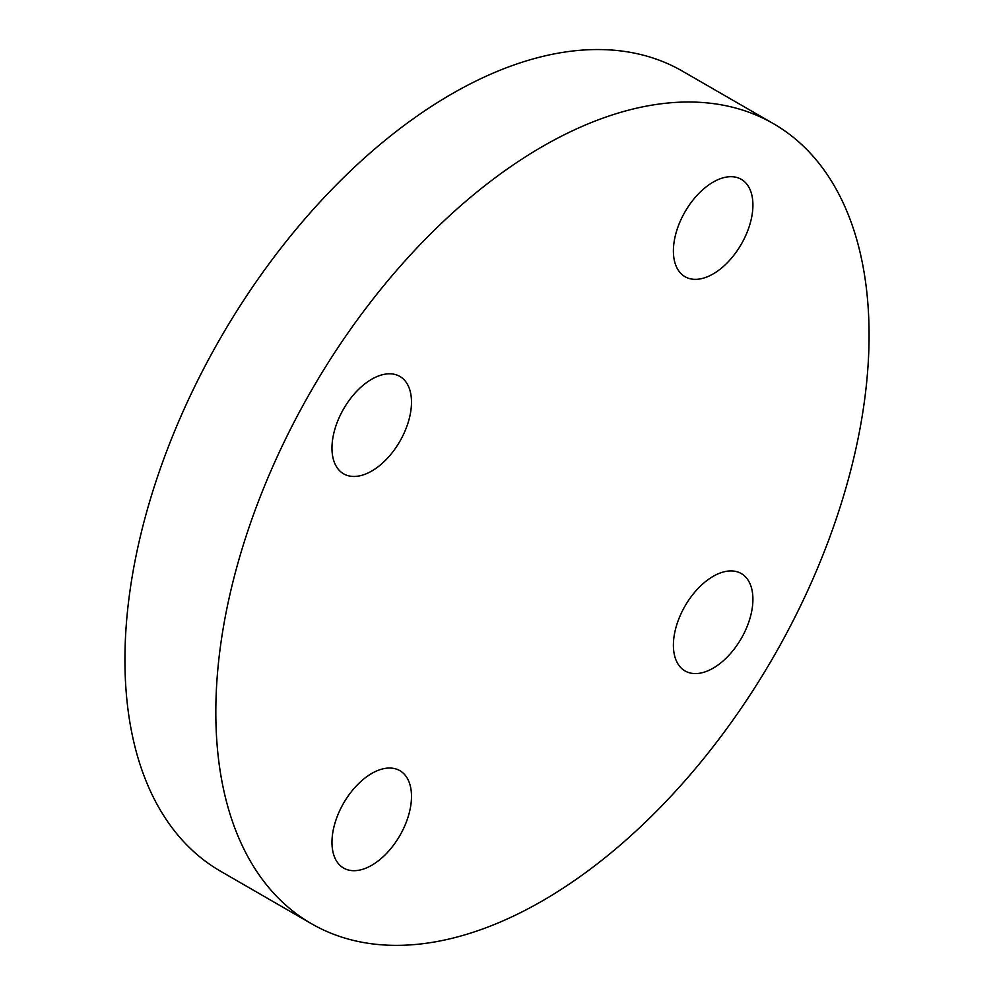 <?xml version="1.0" encoding="UTF-8"?>
<svg xmlns="http://www.w3.org/2000/svg" width="994" height="994" viewBox="0 0 994 994"><rect width="100%" height="100%" fill="white"/><g stroke="black" fill="none" stroke-linecap="round" stroke-linejoin="round"><path stroke-width="1.49" d="M371.731 379.211A56.236 32.467 -60 0 1 399.849 376.428A56.236 32.467 -60 0 1 399.849 441.361A56.236 32.467 -60 0 1 343.613 473.827A56.236 32.467 -60 0 1 335.003 428.762A56.236 32.467 -60 0 1 371.731 379.211M752.918 205.05A56.236 32.467 -60 0 1 728.366 261.646A56.236 32.467 -60 0 1 685.04 276.717A56.236 32.467 -60 0 1 685.04 211.784A56.236 32.467 -60 0 1 741.263 179.318A56.236 32.467 -60 0 1 752.918 205.05M713.158 668.167A56.236 32.467 -60 0 1 685.04 670.95A56.236 32.467 -60 0 1 685.04 606.017A56.236 32.467 -60 0 1 741.263 573.55A56.236 32.467 -60 0 1 749.886 618.616A56.236 32.467 -60 0 1 713.158 668.167M331.971 842.328A56.236 32.467 -60 0 1 356.523 785.732A56.236 32.467 -60 0 1 399.849 770.661A56.236 32.467 -60 0 1 399.849 835.594A56.236 32.467 -60 0 1 343.613 868.06A56.236 32.467 -60 0 1 331.971 842.328M311.482 923.724L220.593 871.253A461.912 266.69 -60 0 1 124.933 659.792A461.912 266.69 -60 0 1 326.566 194.936A461.912 266.69 -60 0 1 682.518 71.183L773.407 123.654A461.912 266.69 120 0 0 417.443 247.407A461.912 266.69 120 0 0 215.822 712.263A461.912 266.69 120 0 0 311.482 923.724A461.912 266.69 120 0 0 773.407 657.034A461.912 266.69 120 0 0 773.407 123.654"/></g></svg>
